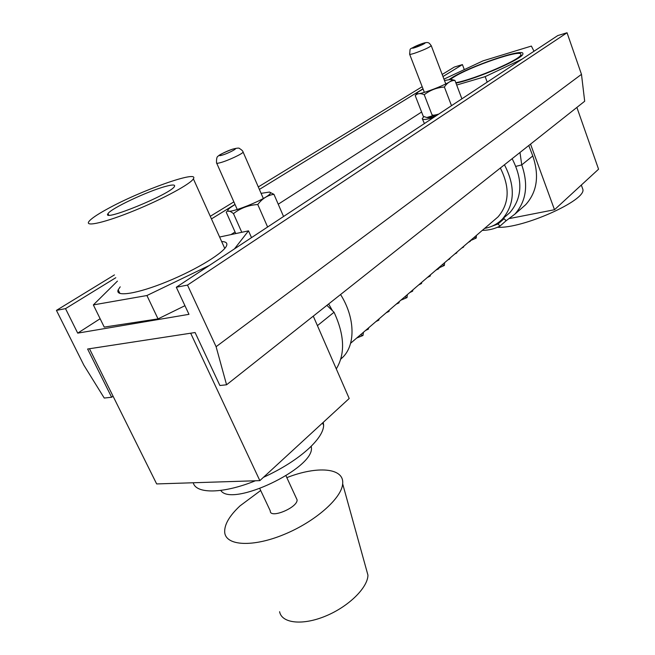 <?xml version="1.0" encoding="UTF-8"?>
<svg xmlns="http://www.w3.org/2000/svg" width="655" height="655" viewBox="0 0 655 655"><rect width="100%" height="100%" fill="white"/><g stroke="black" fill="none" stroke-linecap="round" stroke-linejoin="round"><path stroke-width="0.98" d="M165.42 186.454C172.38 184.554 175.393 184.538 174.467 186.413C171.585 193.749 100.518 222.856 108.026 213.62C110.67 208.593 147.768 191.129 165.42 186.454M106.773 209.289C139.924 190.761 199.84 169.44 193.372 178.831C190.752 183.834 163.504 198.694 134.693 210.468C105.832 222.315 84.798 227.228 88.818 221.652C90.84 218.876 96.825 214.758 106.773 209.289M263.425 477.348C282.182 468.71 297.452 458.967 309.234 448.135C318.666 439.169 323.464 431.571 323.644 425.349L323.243 422.344M193.258 482.76C195.91 494.116 223.314 493.837 255.385 480.778M220.776 490.415C231.461 507.822 314.515 468.251 311.387 447.611L311.264 446.186M259.847 480.631L190.671 333.207L89.473 348.738L156.66 483.93L259.847 480.631L349.197 398.486L313.278 316.136M279.603 611.713C281.675 623.314 302.479 625.713 325.551 616.101C348.632 606.62 367.75 587.707 367.954 575.18L365.981 568.057M259.83 488.663L270.278 510.875C269.639 519.259 297.943 507.576 297.083 499.814L296.248 498.021M260.698 490.497L240.057 505.84C229.283 515.935 224.166 524.811 224.714 532.482C225.959 545.885 252.805 547.449 284.073 534.464C315.342 521.634 341.795 498.078 342.663 483.808C344.456 467.719 317.249 465.639 286.841 477.634M424.407 123.558L422.475 119.153M438.825 114.044C434.519 115.313 432.333 115.542 432.275 114.74M433.364 117.646C425.979 119.718 422.27 120.029 422.246 118.58L423.924 116.623M423.065 88.998L418.168 91.987C408.974 99.585 458.091 80.794 451.082 79.378L454.93 80.393C450.706 80.54 447.193 82.751 444.393 87.025C436.885 87.557 430.171 90.12 424.235 94.729C420.404 92.994 417.399 93.28 415.213 95.573L423.286 116.344L426.814 117.515L432.398 115.845L437.008 115.247M415.213 95.573L416.94 93.37M424.235 94.729L432.398 115.845M451.082 79.378L444.483 80.516M454.93 80.393L461.89 98.823M427.289 117.589C428.73 117.802 431.539 117.302 435.731 116.091M444.393 87.025L451.5 105.684M235.022 204.475L229.995 207.84C214.979 220.416 278.866 194.887 269.459 192.054L273.954 194.33C267.6 195.206 262.205 198.604 257.767 204.516C248.573 205.097 240.475 208.126 233.475 213.62C229.938 210.722 227.522 210.255 226.237 212.228L235.767 233.573M233.475 213.62L241.777 232.288M269.459 192.054L261.099 193.348M273.954 194.33L283.549 216.494M257.767 204.516L267.617 227.007M505.84 216.101L509.86 212.621C522.354 197.966 523.108 179.994 512.128 158.69M504.44 164.782C515.567 186.29 514.863 204.401 502.344 219.122C497.473 224.026 491.561 227.113 484.618 228.398M328.654 303.961L332.462 310.724M340.772 359.136L343.097 356.95C355.69 344.276 355.035 317.405 340.567 294.529M521.986 59.179L485.175 76.635L456.682 85.044M487.205 82.129L485.175 76.635M455.97 83.144C477.43 78.715 524.082 58.213 522.87 53.833C524.876 47.307 468.456 66.704 450.951 78.313L449.264 79.435M443.959 79.132L482.997 60.866L531.385 46.071L533.997 51.254M209.403 265.414L146.916 295.528L93.354 304.911L117.441 281.101M184.939 305.705L158.035 318.895L146.916 295.528M158.035 318.895L104.235 327.099L93.354 304.911M120.201 286.825L118.178 289.854C114.805 297.345 137.37 293.866 167.336 281.527C197.27 269.287 224.78 252.232 226.704 245.338C227.441 242.915 225.754 241.654 221.652 241.548M219.613 237.028L248.507 230.855L234.457 248.884M251.512 237.634L248.507 230.855M482.317 230.364C488.728 230.314 494.631 228.873 500.019 226.057L498.005 223.994L490.669 226.728M498.005 223.994L504.121 218.696L501.607 219.851M515.927 166.354L521.748 164.896C528.618 184.89 526.301 201.322 514.805 214.21L506.118 220.735L504.121 218.696M528.773 145.516L532.785 155.939C539.483 175.663 537.116 191.923 525.67 204.72L521.372 208.478M500.019 226.057L506.118 220.735M532.785 155.939L521.748 164.896L519.988 152.476M336.293 368.904C345.349 353.913 344.595 335.024 334.042 312.247L317.421 325.641M326.902 305.353L334.042 312.247M77.716 333.133L65.516 308.628L56.436 310.38L83.848 365.154L104.243 398.052L111.612 397.249L87.614 349.017L195.092 332.527L219.892 385.508L226.565 384.788L216.101 346.691L187.494 285.089L176.31 287.242L188.976 314.334L77.716 333.133L100.133 318.723M421.607 112.03L278.236 204.213M235.055 231.976L230.969 234.605M464.305 69.61L462.422 64.591L442.976 76.545M422.999 88.826L259.388 189.426M234.998 204.425L211.442 218.909M115.804 277.712L65.516 308.628M462.422 64.591L454.316 67.056L442.191 74.473M422.18 86.706L258.299 186.929M233.868 201.871L210.271 216.306M114.453 274.904L56.436 310.38M113.061 396.209L111.612 397.249M216.101 346.691L581.476 74.343L584.686 101.247L226.565 384.788M581.476 74.343L567.042 32.75L187.494 285.089M567.042 32.75L557.765 35.575L176.31 287.242M412.887 289.887L412.634 291.156L411.676 290.918M494.288 220.105L498.013 216.911C509.336 203.738 510.114 187.445 500.346 168.024M476.414 235.423L476.242 238.035L474.261 237.274M444.606 262.688L444.36 265.463L442.264 264.702M407.353 294.627L407.017 297.599L404.774 296.838M363.435 332.273L362.976 335.483L360.569 334.73M470.536 240.467L470.274 241.335L469.619 241.253M463.838 246.206L463.568 247.091L462.905 247.009M457.018 252.052L456.74 252.953L456.068 252.871M450.075 258.005L449.788 258.913L449.101 258.84M399.255 301.562L398.977 302.847L398.011 302.635M389.307 310.093L389.021 311.395L388.038 311.182M379.114 318.829L378.811 320.156L377.812 319.943M368.675 327.787L368.356 329.137L367.332 328.933M438.973 267.518L438.76 268.73L437.843 268.485M430.466 274.813L430.245 276.042L429.312 275.804M421.771 282.264L421.533 283.509L420.592 283.279M530.534 144.116L554.498 209.723L598.564 169.203L576.883 107.42M509.811 218.475L554.498 209.723M450.403 79.337L452.973 77.601C469.905 66.54 522.739 48.445 520.815 54.594C522.01 58.901 475.063 79.255 455.798 82.702M497.481 227.277C522.403 228.923 586.585 200.266 582.852 189.336L582.303 187.78M415.164 47.537C408.229 49.805 415.458 45.793 422.279 43.574C429.254 41.273 422.098 45.285 415.164 47.537M414.459 53.292C411.144 54.34 409.531 54.627 409.604 54.152C410.783 46.611 407.279 50.713 421.714 43.738C428.796 41.33 429.017 42.796 431.252 45.727C428.91 47.668 423.318 50.189 414.459 53.292M431.195 45.547L445.793 83.946M222.004 155.194C214.545 157.364 225.623 151.215 232.943 149.094C240.5 146.859 229.463 153.033 222.004 155.194M220.661 162.604C217.583 163.455 216.207 163.521 216.535 162.792C216.396 158.772 216.895 156.611 218.025 156.291C218.778 155.063 223.486 152.73 232.14 149.291C236.815 148.03 239.272 147.776 239.517 148.529C241.752 149.897 242.948 151.084 243.12 152.107C242.628 153.769 228.145 160.557 220.661 162.604M242.931 151.657L263.343 198.506M310.904 446.546L311.387 447.611M108.714 215.053L108.026 213.62M224.763 248.441L193.372 178.831M367.954 575.18L342.663 483.808M285.989 475.8L297.083 499.814M322.579 422.958L323.644 425.349M509.86 212.621L502.344 219.122M340.837 358.899L343.097 356.95M118.178 289.854L119.922 293.465M525.67 204.72L514.805 214.21M424.391 92.42L409.678 54.34M237.315 209.641L216.74 163.259M409.768 292.556L412.634 291.156M350.597 343.277L498.013 216.911M470.56 240.59L476.242 238.035M439.063 267.838L444.36 265.463M400.868 300.186L407.017 297.599M356.738 338.013L362.976 335.483M468.317 242.366L470.274 241.335M461.611 248.122L463.568 247.091M454.775 253.976L456.74 252.953M447.815 259.945L449.788 258.913M396.16 304.215L398.977 302.847M386.196 312.762L389.021 311.395M375.978 321.515L378.811 320.156M365.515 330.497L368.356 329.137M435.919 270.138L438.76 268.73M427.396 277.45L430.245 276.042M418.676 284.917L421.533 283.509M521.29 55.929L520.815 54.594M581.329 185.054L582.852 189.336"/></g></svg>
